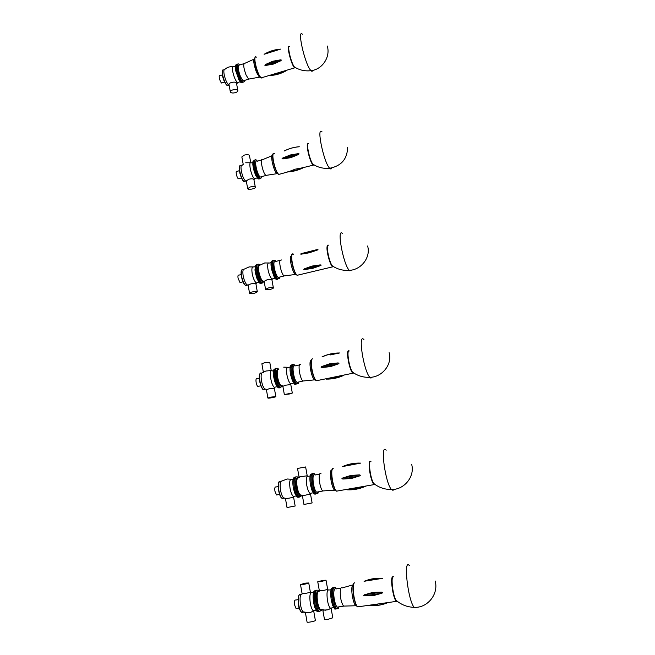 <?xml version="1.0" encoding="UTF-8"?>
<svg xmlns="http://www.w3.org/2000/svg" width="655" height="655" viewBox="0 0 655 655"><rect width="100%" height="100%" fill="white"/><g stroke="black" fill="none" stroke-linecap="round" stroke-linejoin="round"><path stroke-width="0.98" d="M314.187 164.97L312.82 164.094C309.488 159.951 305.844 142.389 308.603 143.781M331.766 167.958C331.373 169.162 330.693 169.26 329.711 168.269L329.702 168.269C323.857 162.964 316.013 125.473 322.072 131.909M270.409 75.505L286.554 70.552M280.536 49.125L264.104 54.275M265.766 65.451L264.833 65.222L265.496 64.501L272.717 61.259L280.463 59.851L281.404 60.08L280.741 60.8L273.52 64.051L265.766 65.451L280.741 60.8M243.889 63.666L239.394 65.074C237.454 65.271 237.806 69.127 240.451 76.627L243.103 80.86L244.176 80.532M239.673 64.984L238.633 63.92C236.381 64.149 236.791 68.636 239.869 77.372C240.991 79.975 242.014 81.605 242.956 82.276L244.299 81.597L244.446 80.442M253.903 59.228L244.864 63.298C243.038 63.633 243.431 67.498 246.026 74.907L248.581 79.108L249.653 78.919M254.697 58.573C253.051 59.695 253.641 64.255 256.457 72.246L259.364 77.167L260.371 77.241M236.586 64.378L235.432 65.271L235.644 70.044L238.821 79.681L241.114 82.841L242.039 82.563C239.795 80.393 237.97 76.127 236.57 69.758C235.915 65.647 236.226 63.756 237.511 64.092C235.481 64.796 235.964 69.324 238.944 77.658C240.066 80.254 241.097 81.891 242.039 82.563L242.956 82.276M235.44 92.642C232.787 93.272 231.092 93.051 230.355 91.987C229.512 89.972 237.356 88.45 237.822 90.529C237.953 91.356 237.159 92.06 235.44 92.642M230.314 91.798L229.037 84.61C228.194 82.563 236.021 81.04 236.496 83.16L236.529 83.349M222.389 74.883L219.867 75.669C219.237 75.415 219.065 76.168 219.327 77.92C219.883 80.475 220.645 82.178 221.595 83.029L222.135 82.866M232.91 66.826C229.831 66.392 227.146 67.244 224.861 69.364C223.838 69.324 223.592 70.969 224.116 74.302C225.156 79.189 226.622 82.735 228.521 84.929L228.906 85.232L227.408 85.69L228.538 85.338M235.301 66.352L233.769 66.826C232.509 66.27 232.165 67.858 232.754 71.616C233.95 77.077 235.53 80.737 237.478 82.587L238.567 82.252M235.374 68.169L235.669 70.699L239.132 80.27M241.114 82.841L242.252 82.686M250.202 186.986C252.92 186.372 254.631 186.438 255.319 187.191C256.056 188.64 248.081 190.204 247.696 188.689L250.202 186.986M247.672 188.558L246.28 180.96L248.769 179.233C251.487 178.618 253.19 178.692 253.886 179.462L253.911 179.601M249.449 155.571L249.424 155.423C248.712 154.58 247.009 154.474 244.315 155.096L241.851 156.913L243.226 164.413L242.227 165.199C239.321 164.004 242.08 177.964 245.306 180.772L246.337 181.296M250.546 162.743L245.731 162.776M239.402 170.685L236.93 171.389C235.202 170.136 236.725 177.865 238.379 178.758L239.001 178.586M252.797 162.481L251.373 162.882C247.844 160.147 251.135 176.703 254.508 178.643L255.761 178.299M252.822 164.585L256.097 176.105M254.222 160.45L252.994 161.326C252.429 165.035 253.379 169.784 255.843 175.589L258.193 178.971L259.454 178.88M258.193 178.971L259.134 178.709C255.475 176.596 251.536 158.232 255.163 160.188C251.536 158.232 255.475 176.596 259.134 178.709L261.591 177.832L261.803 176.613M261.623 159.976L257.137 161.253C253.665 158.485 256.981 175.073 260.289 177.038L261.509 176.694M257.431 161.163L256.408 160.09C252.371 156.873 256.22 176.162 260.084 178.447M271.915 155.792L262.737 159.599C259.462 157.11 262.696 173.231 265.914 175.401L267.134 175.213M272.758 155.055C269.737 154.064 273.626 171.405 276.942 173.681L278.031 173.845M288.29 171.839L295.331 169.154L303.535 167.606M282.968 158.911L282.059 158.69L282.796 158.002L290.321 154.973L298.164 153.663L299.081 153.884L298.344 154.58L290.836 157.659L282.968 158.911L298.344 154.58M295.552 67.637L294.316 66.859C291.066 62.937 286.931 45.318 289.526 46.505M294.316 66.859L296.437 68.128C300.948 70.453 305.795 71.305 310.969 70.683L310.249 69.807C304.411 62.364 296.977 28.615 302.397 34.232M312.771 70.372C312.451 71.436 311.846 71.542 310.969 70.683C322.268 69.602 330.701 56.895 327.271 46.014M270.564 397.159L275.82 396.578C276.385 397.012 268.075 398.559 267.879 398.06L270.564 397.159M267.87 398.019L266.421 389.717L269.099 388.783L274.355 388.292M269.778 362.354L264.522 362.723L261.877 363.762L263.31 371.958M269.77 362.289L271.227 370.542L265.979 371.008L263.318 372.015M259.265 378.295L257.006 378.795C255.147 377.378 256.023 385.394 257.849 386.442L258.619 386.27M263.76 372.146L262.851 372.769C259.667 371.401 261.255 385.68 264.677 388.882L266.315 389.398M273.594 370.689L272.447 370.943C268.648 367.856 270.621 384.993 274.355 387.285L275.902 386.949M273.446 374.136L275.468 383.568M275.387 368.577L273.872 369.674C272.971 373.284 273.52 377.951 275.518 383.691L278.105 387.842L279.554 387.875M278.105 387.842L279.087 387.621C277.294 386.008 275.886 382.626 274.854 377.493C273.978 371.369 274.486 368.331 276.369 368.364C272.488 366.522 275.1 385.197 279.087 387.621L280.545 387.662L279.087 387.621L282.018 386.663L282.231 385.983M281.249 386.221L281.363 385.623L281.249 386.221M254.754 293.153C251.962 293.743 250.226 293.784 249.547 293.276C248.875 292.277 257.038 290.763 257.317 291.827L254.754 293.153M249.53 293.178L248.139 285.138C250.284 283.754 252.838 283.279 255.794 283.713L255.925 283.942M241.13 274.568L238.878 275.133C238.019 274.83 237.749 275.853 238.06 278.203L240.008 282.575L240.729 282.395M252.633 266.937L249.08 266.912L244.389 269.066C242.923 269.066 242.514 271.301 243.161 275.78C243.979 279.922 245.191 282.911 246.796 284.745L248.155 285.326M254.934 266.7L253.747 267.003C251.995 266.323 251.479 268.493 252.175 273.512C253.149 278.252 254.5 281.38 256.228 282.903L257.693 282.542M254.893 269.794L257.366 279.546M256.58 264.604L255.123 265.783L255.229 272.39L257.235 279.251L259.929 283.328L261.32 283.312M259.929 283.328L260.886 283.091C258.897 281.314 257.333 277.663 256.195 272.144C255.417 266.847 255.859 264.252 257.538 264.366C255.859 264.252 255.417 266.847 256.195 272.144C257.333 277.663 258.897 281.314 260.886 283.091L262.278 283.075L260.886 283.091L263.695 282.002L263.85 281.421M262.892 281.666L262.991 281.052L262.892 281.666M270.736 289.232C267.96 289.821 266.233 289.862 265.57 289.354L268.198 287.995C270.982 287.406 272.709 287.365 273.364 287.864C273.422 288.298 272.546 288.757 270.736 289.232M265.553 289.256L264.145 281.331L266.757 279.939C269.246 279.292 270.933 279.177 271.809 279.587L271.915 279.808M259.707 265.087L258.921 264.333C256.924 263.531 256.342 266.053 257.169 271.907C258.299 277.425 259.863 281.069 261.844 282.854M259.216 265.324C257.792 265.259 257.423 267.494 258.095 272.03C259.069 276.77 260.412 279.906 262.115 281.437L263.49 281.191M268.321 262.982L264.685 262.966L260.002 265.128C258.594 265.062 258.217 267.289 258.897 271.825C259.732 276.025 260.936 279.046 262.499 280.889L264.014 281.306M271.064 262.622L269.393 263.04C267.731 262.336 267.265 264.505 267.993 269.541C268.976 274.298 270.302 277.45 271.964 278.997L273.34 278.653M271.023 265.021L271.391 268.681L273.831 276.148M272.627 260.559L271.342 261.378C270.851 262.819 270.875 265.136 271.424 268.321L273.675 275.812L276.017 279.341L277.368 279.317M276.017 279.341L276.991 279.104C274.109 277.384 270.687 263.867 272.39 260.944L273.602 260.313C271.981 260.117 271.579 262.704 272.406 268.075C273.553 273.618 275.075 277.286 276.991 279.104L279.587 278.334L279.89 277.024M278.866 277.687L278.932 277.27L278.866 277.687M281.445 259.994L274.273 261.828C272.824 264.35 275.763 275.96 278.228 277.442L279.57 277.106M275.943 261.386L274.936 260.281L273.364 260.698C271.661 263.621 275.092 277.139 277.957 278.858M281.372 259.945L280.119 260.346C278.735 262.827 281.584 274.265 284.008 275.935L285.343 275.763M291.614 255.606L290.763 256.285C289.24 259.143 292.572 272.529 295.29 274.486L296.428 274.723M301.39 254.148L300.571 254.05L301.439 253.559L317.159 249.571L317.986 249.645L317.126 250.161L309.226 252.789L301.39 254.148L317.126 250.161M304.747 269.565L303.748 269.41L304.419 268.82L311.985 266.077L320.197 264.89L321.204 265.062L320.745 265.537L312.934 268.288L304.747 269.565L320.516 265.643M328.196 245.158C327.508 244.896 327.107 245.625 327.001 247.353C326.616 252.347 330.104 264.726 332.396 266.569L333.583 266.659L332.175 265.709C328.769 261.329 325.617 243.611 328.499 245.191M351.571 270.081L349.803 270.826L349.303 270.368C343.22 264.579 336.351 226.745 342.573 233.638M289.535 393.974L284.344 394.539L292.31 393.041L289.535 393.974M284.335 394.498L282.87 386.311L285.596 385.197L290.787 384.559M278.596 369.174L277.81 368.388C275.591 367.553 274.936 370.517 275.853 377.272C276.877 382.414 278.285 385.787 280.078 387.408M278.048 369.395C276.443 369.395 276.025 372.015 276.778 377.255C277.663 381.668 278.874 384.575 280.406 385.967L281.838 385.77M278.883 369.224C277.27 369.183 276.844 371.803 277.597 377.075C278.359 380.964 279.431 383.748 280.815 385.418L282.37 385.901M290.157 367.021L288.503 367.381C286.653 366.653 286.137 369.199 286.947 375.02C287.84 379.45 289.035 382.364 290.533 383.773L291.991 383.453M290.026 369.69L290.443 374.251L292.417 380.719M291.86 364.941L290.525 365.686C289.854 367.373 289.854 370.165 290.509 374.054L292.392 380.661L294.652 384.256L296.06 384.28M294.652 384.256L295.651 384.035C291.819 381.537 289.117 362.673 292.851 364.72C291.041 364.598 290.591 367.635 291.508 373.833C292.548 378.991 293.931 382.389 295.651 384.035L298.352 383.38L298.745 381.988M297.673 382.643L297.755 382.201L297.673 382.643M299.482 364.95L294.897 365.965C291.319 362.796 293.473 380.015 296.977 382.373L298.402 382.061M295.241 365.891L294.242 364.737C290.075 361.044 292.564 381.079 296.649 383.822M300.809 364.589C297.403 361.716 299.531 378.451 302.921 381.014L304.329 380.874M311.33 360.471C308.218 359.611 311.068 377.264 314.49 379.875L315.653 380.178M322.702 356.68C327.803 354.371 333.149 353.176 338.725 353.11L330.464 354.904M326.378 379.122L343.736 375.372M322.006 367.48L321.048 367.177L321.818 366.489L329.76 363.754L338.062 362.919L339.028 363.222L338.25 363.91L330.316 366.669L322.006 367.48L338.25 363.91M348.894 350.908C345.611 349.041 349.164 369.977 352.652 372.916L353.872 373.063L352.439 372.04C349 367.439 346.29 349.189 349.279 350.974M372.245 377.1L370.918 378.123L369.854 377.337C363.623 371.131 357.638 332.363 363.934 339.658M286.374 498.627L285.506 498.815L287.029 507.535L295.151 506.004M285.506 498.815L293.612 497.301L295.151 506.012M278.228 486.559L275.927 486.992C274.879 486.698 274.551 488.106 274.936 491.225L276.508 494.975L277.286 494.828M290.812 479.239L287.119 478.993L282.108 480.958C280.25 481.065 279.718 484.143 280.52 490.177C281.191 493.739 282.149 496.285 283.402 497.792L284.999 498.365M293.121 479.173L291.933 479.394C289.821 478.723 289.191 481.728 290.042 488.393C290.845 492.511 291.942 495.196 293.334 496.449L294.897 496.162M292.834 482.866L293.268 487.795L294.652 492.863M295.028 477.061L293.473 478.052C292.67 480.148 292.621 483.39 293.334 487.778L294.717 493.043L297.141 497.17L298.606 497.235M297.141 497.17L298.164 496.981C296.559 495.516 295.29 492.38 294.357 487.59C293.383 480.492 293.939 476.922 296.035 476.873C293.939 476.922 293.383 480.492 294.357 487.59C295.29 492.38 296.559 495.516 298.164 496.981L299.622 497.047L298.164 496.981L301.144 496.138L301.423 495.36M300.408 495.573L300.547 494.992L300.408 495.573M300.342 476.791L298.565 477.855C296.772 477.888 296.297 480.958 297.149 487.066C297.837 490.685 298.795 493.256 300.015 494.771L303.421 495.622L302.422 495.851L303.953 504.456L312.107 502.934L310.503 494.009L309.242 494.296L311.461 493.1M303.421 495.622L309.242 494.296M305.623 466.958L297.534 468.464L299.048 476.979L307.211 475.767L305.623 466.95M298.287 477.79L297.493 476.93C295.069 476.136 294.365 479.624 295.38 487.394C296.314 492.192 297.583 495.327 299.179 496.793M297.706 478.003C295.929 478.076 295.454 481.147 296.297 487.222C297.1 491.348 298.189 494.042 299.564 495.303L301.005 495.155M300.015 494.771L301.521 495.303M310.126 475.948L308.423 476.267C306.417 475.571 305.86 478.576 306.761 485.265C307.572 489.4 308.644 492.101 309.979 493.379L310.331 493.592M309.897 478.813L310.355 484.594L311.846 489.94M311.936 473.868L310.585 474.539C309.717 476.512 309.676 479.861 310.454 484.577L312.05 490.448L314.179 494.026L315.604 494.083M314.179 494.026L315.211 493.837C311.346 491.168 309.185 471.436 312.959 473.68C310.953 473.63 310.454 477.2 311.485 484.381C312.435 489.203 313.68 492.347 315.211 493.837L317.953 493.289L318.428 491.815M317.315 492.445L317.413 492.003L317.315 492.445M319.722 474.13L314.998 475.022C311.428 471.69 313.09 489.653 316.611 492.151L318.06 491.88M315.366 474.957L314.359 473.729C310.216 469.84 312.132 490.734 316.242 493.649M321.065 473.811C317.667 470.773 319.337 488.253 322.743 490.947L324.151 490.857M331.929 469.922C328.761 468.964 331.16 487.418 334.607 490.186L335.753 490.521M360.684 463.11L342.68 466.54C348.386 464.002 354.38 462.856 360.659 463.11M346.913 489.817L365.253 486.452M342.884 479.042L341.902 478.69L342.696 478.011L350.859 475.44L359.407 474.875L360.406 475.227L359.603 475.915L351.44 478.486L342.884 479.042L359.603 475.915M370.239 461.284C367.365 460.94 370.574 481.441 373.882 484.299L375.086 484.495L373.702 483.423C370.263 478.625 367.913 459.458 370.951 461.423M393.86 489.375L393.008 490.358L391.444 489.531C385.156 483.005 379.892 442.575 386.18 450.214M322.874 610.468L324.471 619.417L327.549 619.474L332.797 617.804M323.071 610.206L327.918 609.797L331.815 607.938M322.997 580.346L326.026 580.224L320.77 581.64L317.749 581.763L322.997 580.346M327.68 589.394L322.407 590.753L319.337 590.671L317.757 581.812M315.538 590.351L313.974 591.236C312.959 593.717 312.869 597.614 313.712 602.936L314.883 607.619L317.118 611.655L318.166 611.5C316.75 610.173 315.62 607.259 314.76 602.772C313.671 594.535 314.277 590.343 316.578 590.196C314.277 590.343 313.671 594.535 314.76 602.772C315.62 607.259 316.75 610.173 318.166 611.5L319.607 611.582L318.166 611.5L321.138 610.763L321.49 609.879M320.442 610.059L320.59 609.477L320.442 610.059M318.838 591.244L318.002 590.27C315.423 589.59 314.695 593.708 315.816 602.608C316.668 607.103 317.806 610.01 319.214 611.336M318.248 591.449C316.291 591.604 315.784 595.215 316.725 602.273C317.462 606.129 318.436 608.634 319.648 609.772L321.048 609.666M319.771 590.867L319.091 591.309C317.151 591.49 316.652 595.1 317.593 602.142C318.224 605.515 319.075 607.897 320.148 609.273L321.556 609.846M331.029 589.721L329.203 589.999C327.058 589.41 326.485 592.947 327.484 600.619C328.229 604.491 329.195 607.005 330.382 608.151L330.709 608.364M330.701 592.677L331.184 600.054L332.609 605.269M332.912 587.658L331.553 588.239C330.488 590.573 330.415 594.568 331.324 600.234L332.691 605.498L334.672 609.011L336.064 609.076M334.672 609.011L335.728 608.847C333.272 607.087 330.922 595.19 331.995 589.991C332.388 587.92 333.043 587.085 333.96 587.494C331.766 587.535 331.233 591.727 332.388 600.07C333.256 604.581 334.369 607.504 335.728 608.847L338.463 608.38L339.012 606.849M337.857 607.414L337.955 607.005L337.857 607.414M305.803 583.089L308.742 582.966C308.751 583.548 300.088 585.169 300.498 584.514L305.803 583.089M310.331 591.932L310.339 591.989C310.355 592.619 301.677 594.249 302.078 593.536L300.506 584.563M305.476 612.949L307.056 622.013C306.687 622.889 315.407 621.251 315.366 620.457L315.35 620.383M305.623 612.712L310.028 612.613L313.368 611.14M298.082 599.669L295.675 600.045C294.562 599.792 294.218 601.446 294.635 605.015L296.044 608.503L296.797 608.389M302.544 593.692L302.192 593.938C300.162 594.191 299.597 597.794 300.489 604.761C301.103 608.086 301.955 610.435 303.052 611.811L304.526 612.425M313.548 592.447L312.255 592.652C309.995 592.079 309.34 595.616 310.29 603.255C311.019 607.111 312.001 609.608 313.237 610.747L314.752 610.509M313.131 596.246L313.606 602.747L314.613 606.767M317.118 611.655L318.559 611.737M340.903 588.174L335.958 588.943C335.032 588.239 334.377 588.894 333.993 590.908C333.084 595.395 335.106 605.605 337.21 607.12L338.61 606.907M336.351 588.886L335.344 587.551C334.271 586.724 333.501 587.486 333.051 589.827C331.987 595.027 334.337 606.931 336.793 608.692M352.488 584.989L342.205 587.912C341.329 587.281 340.706 587.953 340.346 589.918C339.961 596.689 341.018 602.084 343.523 606.096L344.89 606.063M353.479 584.276L351.981 586.872C351.08 592.014 353.405 603.804 355.722 605.76L356.836 606.104M364.065 581.288L364.319 581.222C370.124 578.832 376.224 577.866 382.626 578.332L364.065 581.288M386.499 603.018C381.022 605.122 375.331 605.981 369.428 605.58L377.714 604.393M364.753 595.837L363.73 595.444L364.548 594.756L372.949 592.374L381.759 592.12L382.79 592.521L381.971 593.201L373.555 595.567L364.753 595.837L381.971 593.201M397.29 601.29L396.029 600.217C392.623 595.248 390.519 574.754 393.581 576.834M416.506 607.291L416.138 607.873L414.165 607.357C407.901 600.578 403.128 557.683 409.35 565.601M295.299 67.481L294.586 67.039M289.043 46.456C286.448 45.948 291.524 65.516 294.529 67.645L295.511 67.612M256.359 57.141C252.24 53.726 257.366 75.53 261.23 77.863L261.943 78.101L262.524 77.47M261.271 77.855L261.869 77.675M279.644 49.387C274.355 49.854 269.401 51.409 264.792 54.046M280.463 59.851L265.496 64.501M285.776 70.765C281.142 73.36 276.205 74.875 270.982 75.3M222.503 70.543L222.422 74.989C223.658 80.532 225.263 84.053 227.219 85.559M224.092 69.856L223.715 69.979C222.405 69.43 222.037 71.027 222.61 74.768C223.805 80.221 225.402 83.856 227.408 85.69C224.804 83.218 223.142 79.64 222.405 74.957C222.11 71.248 222.209 69.643 222.684 70.142M239.689 166.37C237.945 168.327 241.498 180.665 243.996 181.402M241.31 165.731L241.056 165.805C237.429 163.103 240.688 179.617 244.168 181.525L245.461 181.165M313.933 164.814L313.082 164.266M308.325 143.772C305.181 141.857 309.594 161.957 312.967 164.831L314.146 164.945M274.625 153.712C270.4 150.044 274.617 171.348 278.719 174.345L280.299 174.017M287.774 171.938L279.652 174.197M273.135 154.179C271.154 156.218 275.272 171.962 278.342 174.115M299.016 146.785C293.882 147.203 288.953 148.603 284.237 150.986M298.164 153.663L282.796 158.002M303.265 167.352C298.361 169.825 293.276 171.233 288.003 171.594M259.953 373.956C257.964 376.183 260.551 388.251 263.285 389.447M263.678 389.602L264.325 389.455M261.705 373.325L261.689 373.334C257.792 370.28 259.683 387.375 263.523 389.635L265.234 389.095M241.638 270.286C240.999 271.375 240.917 273.381 241.384 276.312C242.358 281.028 243.726 284.049 245.478 285.359M245.846 285.482L246.436 285.334M243.324 269.639L243.267 269.655C241.466 268.992 240.909 271.162 241.589 276.173C242.547 280.897 243.922 284.008 245.699 285.514L247.213 285.138M333.354 266.511L332.437 265.897M293.661 254.336C289.273 250.349 292.949 272.357 297.182 275.288L298.819 274.879M292.024 254.779C289.747 257.063 294.087 274.347 297.165 275.272M297.19 275.28L298.156 275.043M320.197 264.89L304.419 268.82M312.926 358.915C309.185 357.18 312.451 377.96 316.398 380.752L318.125 380.383M311.755 359.669C309.34 361.994 313.196 379.613 316.365 380.727M353.471 373.096L317.446 380.53M342.991 375.43C337.808 377.738 332.437 378.901 326.878 378.918M338.971 353.201L338.234 353.209M323.693 356.443L322.964 356.762M338.062 362.919L321.818 366.489M279.104 482.105C278.162 483.644 278.007 486.452 278.629 490.529C279.415 494.582 280.512 497.17 281.92 498.283M282.379 498.471L282.952 498.365M280.93 481.482L280.889 481.49C278.711 480.835 278.031 483.832 278.858 490.489C279.644 494.591 280.758 497.268 282.19 498.504L283.811 498.209M374.766 484.266L374.021 483.685M333.239 468.333C329.899 468.088 332.797 488.425 336.531 491.168L338.283 490.841M332.396 469.119C329.85 471.453 333.231 489.801 336.474 491.111M375.012 484.446L337.562 490.972M364.254 486.632C358.924 488.843 353.397 489.858 347.666 489.678M359.783 463.281C354.044 463.15 348.55 464.199 343.302 466.425M359.407 474.875L342.696 478.011M299.122 595.018C298.009 596.861 297.82 600.185 298.541 605.015C299.245 608.765 300.219 611.164 301.456 612.204M301.038 594.404L300.907 594.429C298.582 593.872 297.869 597.401 298.778 605.024C299.499 608.863 300.498 611.352 301.758 612.474L303.339 612.237M396.905 600.979L396.422 600.569M392.574 576.801C390.085 577.947 393.074 598.326 396.169 601.085L397.323 601.315M354.486 582.794C351.53 584.006 354.167 604.205 357.671 606.874L359.374 606.612M353.97 583.441C351.317 585.75 354.29 605.261 357.565 606.767M357.736 606.858L358.596 606.735M386.704 602.829L385.975 603.108M370.493 605.441L369.649 605.392M381.824 578.57C375.913 578.226 370.255 579.118 364.86 581.239M381.759 592.12L364.548 594.756M312.82 164.094L314.94 165.396C319.476 167.819 324.397 168.777 329.711 168.269M329.686 168.269C341.312 165.977 347.289 159.026 347.625 147.424M255.204 57.272C253.608 58.606 255.753 72.435 261.23 77.863L295.495 67.604M280.479 49.15C274.642 49.551 269.205 51.254 264.17 54.259M286.587 70.535C281.527 73.491 276.123 75.153 270.368 75.505M244.266 80.499L244.299 81.597M243.103 80.86L248.646 79.157M248.581 79.108L259.364 77.167M259.429 77.216L260.158 76.987M236.496 83.16L237.822 90.529M221.595 83.029L224.657 82.088M228.529 84.929L229.119 85.101M236.594 83.725L237.798 82.743M237.478 82.587L240.09 81.785M238.395 78.977L238.821 79.681M255.319 187.191L253.886 179.462M250.767 162.677L249.424 155.423M238.379 178.758L241.466 177.89M239.894 165.952C239.091 165.355 239.116 167.86 239.951 173.477C241.72 178.954 243.128 181.64 244.168 181.525L245.707 181.099M253.911 179.552L254.852 178.815M245.306 180.772L246.288 181.042M254.508 178.643L257.178 177.906M255.458 174.901L255.843 175.589M261.582 176.678L261.591 177.832M260.289 177.038L265.979 175.45M265.914 175.401L276.942 173.681M277.008 173.739L277.753 173.534M303.961 167.443L314.122 164.929M278.817 174.426L278.67 174.353C277.679 174.115 276.271 171.471 274.445 166.411C272.513 157.642 272.128 153.45 273.307 153.819M284.139 151.01C288.953 148.562 293.989 147.129 299.253 146.72M287.332 171.946C293.186 171.684 298.819 170.128 304.223 167.279M275.82 396.578L274.347 388.235M257.849 386.442L260.87 385.779M260.248 373.473C259.069 373.956 259.044 377.354 260.174 383.674C262.008 388.39 263.13 390.38 263.523 389.635L265.136 389.283M264.677 388.882L266.683 389.471M273.815 388.137L274.764 387.498M274.355 387.285L277.057 386.696M275.247 383.036L275.518 383.691M255.909 283.836L257.317 291.827M240.008 282.575L242.98 281.83M247.262 285.13L245.699 285.514L244.217 284.147C243.717 284.114 242.768 281.494 241.368 276.295C240.827 272.898 241.007 270.736 241.908 269.811M246.804 284.745L248.139 285.138M255.794 283.713L256.637 283.099M256.228 282.903L258.872 282.248M256.948 278.637L257.235 279.251M271.899 279.701L273.364 287.864M263.703 281.47L263.695 282.002M262.115 281.437L262.917 281.241M262.499 280.889L264.145 281.331M271.809 279.587L272.316 279.186M271.964 278.997L275.01 278.236M273.323 275.116L273.675 275.812M279.619 277.098L279.587 278.334M278.228 277.442L284.073 275.984M284.008 275.935L295.29 274.486M295.364 274.543L296.117 274.363M292.212 254.41C290.967 254.32 291.246 258.676 293.039 267.469C294.627 272.267 296.011 274.871 297.182 275.288L333.542 266.634M304.362 269.582L320.745 265.537M332.175 265.709L334.296 267.084C338.848 269.639 343.859 270.736 349.303 270.368C361.413 269.86 370.984 257.079 367.611 246.002M290.779 384.501L292.31 393.041M282.043 386.049L282.018 386.663M280.406 385.967L281.224 385.787M280.823 385.418L283.116 386.041M290.296 384.403L290.894 383.977M287.389 367.275L283.721 367.16M290.533 383.773L293.645 383.093M292.065 379.925L292.392 380.661M298.434 382.053L298.352 383.38M296.977 382.373L302.995 381.071M302.921 381.014L314.49 379.875M314.564 379.941L315.325 379.777M316.398 380.752C311.952 376.65 309.627 362.395 311.968 359.292M343.916 375.29C338.234 377.943 332.322 379.22 326.182 379.114M339.683 352.979C333.51 352.93 327.623 354.24 322.023 356.901M352.439 372.04L354.576 373.514C359.161 376.273 364.254 377.542 369.854 377.337C382.405 377.182 392.541 364.123 389.127 352.693M276.508 494.975L279.587 494.402M283.844 498.201L282.19 498.504C280.422 496.883 280.242 497.145 278.612 490.538C278.162 484.544 278.432 481.572 279.415 481.605M283.402 497.792L286.562 498.651M292.236 497.587L293.735 496.67M293.334 496.449L296.093 495.941M301.194 495.426L301.144 496.138M299.564 495.303L300.408 495.147M307.334 476.119L306.311 475.907M309.979 493.379L313.172 492.789M311.723 489.629L312.05 490.448M318.076 491.88L317.953 493.289M316.611 492.151L322.809 491.004M322.743 490.947L334.607 490.186M334.68 490.251L335.442 490.112M336.531 491.168C332.06 486.632 330.12 472.19 332.617 468.743M365.097 486.477C359.308 488.998 353.291 490.112 347.027 489.801M373.702 483.423L375.855 485.027C380.498 488.057 385.697 489.555 391.444 489.531C404.454 489.809 415.139 476.275 411.618 464.239M331.127 608.544L332.814 617.878M326.026 580.224L327.697 589.459M321.228 609.936L321.138 610.763M319.648 609.772L320.516 609.641M320.148 609.273L325.928 610.255M327.918 609.797L330.718 608.364M328.188 589.811L327.516 589.623M330.382 608.151L333.649 607.66M308.742 582.966L310.339 591.989M313.753 611.336L315.366 620.457M296.044 608.503L299.212 608.02M303.47 612.22L301.758 612.474C299.9 610.575 298.819 608.086 298.524 605.024C297.73 599.587 298.041 596.083 299.458 594.527M303.052 611.811L308.923 612.818M310.028 612.613L313.622 610.968M311.207 592.456L310.11 592.177M313.237 610.747L316.062 610.313M338.635 606.907L338.463 608.38M337.21 607.12L343.588 606.153M343.523 606.096L355.722 605.76M355.788 605.826L356.566 605.711M354.208 583.056L354.208 583.065C352.767 582.868 352.374 592.382 354.388 599.98C356.5 606.669 355.976 604.802 357.671 606.874L397.233 601.249M387.244 602.878C381.357 605.245 375.233 606.17 368.871 605.646M396.029 600.217L398.215 602.002C402.94 605.384 408.253 607.169 414.165 607.357C427.666 608.143 438.866 593.889 435.157 580.993"/></g></svg>
